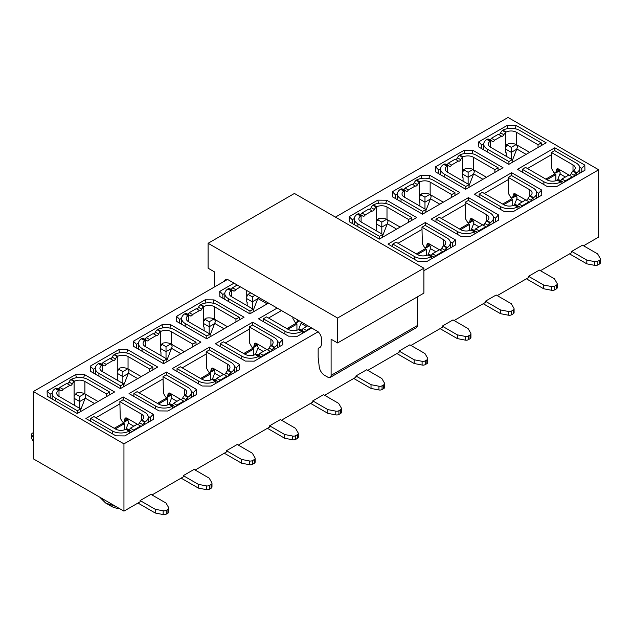 <?xml version="1.0" encoding="UTF-8"?>
<svg xmlns="http://www.w3.org/2000/svg" width="632" height="632" viewBox="0 0 632 632"><rect width="100%" height="100%" fill="white"/><g stroke="black" fill="none" stroke-linecap="round" stroke-linejoin="round"><path stroke-width="0.95" d="M224.478 281.177A6.107 3.523 60 0 1 225.553 279.739A6.107 3.523 60 0 1 227.544 279.581A6.107 3.523 60 0 1 228.602 280.039L317.082 331.121A6.107 3.523 60 0 1 318.141 331.887A6.107 3.523 60 0 1 321.396 338.594L321.396 344.021A7.631 4.408 60 0 1 319.816 347.513A7.631 4.408 60 0 1 319.294 347.742L319.113 347.798A7.631 4.408 -120 0 0 319.089 347.813A7.631 4.408 -120 0 0 318.157 348.722L318.157 357.412L319.239 366.852A7.663 4.424 -120 0 0 324.603 375.329L327.866 377.217A4.574 2.647 -120 0 0 330.157 377.446A4.574 2.647 -120 0 0 331.105 375.353L331.105 339.218L337.575 342.955L337.575 318.038L208.11 243.288L208.11 268.205L214.58 271.942L214.58 286.896M417.42 296.858L417.42 325.52A4.574 2.647 60 0 1 416.472 327.613L330.157 377.446M208.11 243.288L294.425 193.455L423.89 268.205L423.89 293.122L337.575 342.955M423.89 268.205L337.575 318.038M335.418 217.124L508.049 117.457L598.686 169.787L423.89 270.701M464.109 150.305L473.005 150.392L503.009 167.717L465.673 189.268L435.669 171.944L435.519 166.809L464.109 150.305L464.876 153.489M513.208 211.657L504.312 211.578L474.308 194.253L511.636 172.702L541.64 190.019L541.79 195.154L513.208 211.657M377.794 200.139L386.689 200.226L416.693 217.55L379.358 239.101L349.354 221.777L349.204 216.642L377.794 200.139L378.56 203.322M426.892 261.49L417.997 261.411L387.993 244.086L425.32 222.535L455.324 239.852L455.474 244.995L426.892 261.49M470.05 236.573L461.155 236.494L431.15 219.17L468.478 197.619L498.482 214.935L498.632 220.07L470.05 236.573M420.952 175.222L429.847 175.309L459.851 192.634L422.516 214.185L392.512 196.86L392.361 191.725L420.952 175.222L421.718 178.406M556.365 186.74L547.47 186.661L517.466 169.337L554.793 147.785L584.798 165.102L584.948 170.237L556.365 186.74M507.267 125.389L516.162 125.476L546.167 142.8L508.831 164.352L478.827 147.027L478.677 141.892L507.267 125.389L508.033 128.573M318.157 331.745L123.951 443.869L33.314 391.548L227.528 279.423M311.687 328.008L297.419 336.248L288.524 336.161L258.52 318.836L277.156 308.076M268.529 303.091L249.885 313.851L219.881 296.527L219.731 291.392L233.998 283.16M205.163 299.805L214.058 299.892L244.063 317.217L206.727 338.768L176.723 321.443L176.573 316.308L205.163 299.805L205.929 302.989M254.262 361.164L245.366 361.077L215.362 343.753L252.689 322.202L282.694 339.526L282.844 344.661L254.262 361.164M118.848 349.638L127.743 349.725L157.747 367.05L120.412 388.601L90.408 371.276L90.258 366.141L118.848 349.638L119.614 352.822M167.946 410.998L159.051 410.911L129.047 393.586L166.374 372.035L196.378 389.359L196.528 394.494L167.946 410.998M124.788 435.914L115.893 435.827L85.889 418.502L123.216 396.951L153.22 414.276L153.371 419.411L124.788 435.914M75.69 374.555L84.585 374.642L114.59 391.966L77.254 413.518L47.25 396.193L47.1 391.058L75.69 374.555L76.456 377.738M211.104 386.081L202.208 385.994L172.204 368.669L209.532 347.118L239.536 364.443L239.686 369.578L211.104 386.081M162.005 324.722L170.901 324.808L200.905 342.133L163.57 363.684L133.565 346.36L133.415 341.225L162.005 324.722L162.772 327.905M583.573 245.785L598.686 237.063L598.686 169.787M123.951 443.869L123.951 511.146L33.314 458.824L33.314 391.548M472.009 153.671L473.005 150.392M498.688 170.206L498.127 169.882M435.519 166.809L438.592 169.897L438.703 173.697M440.607 168.728L438.592 169.897M479.135 196.449L478.622 196.742M508.049 179.749L484.317 193.455M511.636 175.593L511.636 172.702M541.64 190.019L538.606 193.258L536.576 192.081M538.717 196.931L538.606 193.258L538.606 196.994M385.694 203.504L386.689 200.226M412.372 220.039L411.811 219.715M349.204 216.642L352.277 219.731L352.387 223.53M354.291 218.569L352.277 219.731M392.82 246.282L392.306 246.575M421.734 229.59L398.002 243.288M425.32 225.427L425.32 222.535M455.324 239.852L452.299 243.091L450.261 241.914M452.401 246.764L452.299 243.091L452.299 246.828M435.977 221.366L435.464 221.658M464.891 204.665L441.16 218.372M468.478 200.51L468.478 197.619M498.482 214.935L495.456 218.174L493.418 216.997M495.559 221.848L495.456 218.174L495.456 221.911M428.852 178.587L429.847 175.309M455.53 195.122L454.969 194.798M392.361 191.725L395.435 194.814L395.545 198.614M397.449 193.653L395.435 194.814M522.293 171.533L521.779 171.825M551.207 154.832L527.475 168.539M554.793 150.677L554.793 147.785M584.798 165.102L581.764 168.341L579.734 167.164M581.875 172.015L581.764 168.341L581.764 172.078M515.167 128.754L516.162 125.476M541.845 145.289L541.284 144.965M478.677 141.892L481.75 144.981L481.861 148.781M483.764 143.812L481.75 144.981M263.347 321.032L262.833 321.325M281.477 310.565L268.529 318.038M219.731 291.392L222.804 294.48L222.914 298.28M224.818 293.319L222.804 294.48M213.063 303.17L214.058 299.892M239.741 319.705L239.18 319.381M176.573 316.308L179.646 319.397L179.757 323.197M181.661 318.236L179.646 319.397M220.189 345.949L219.675 346.241M249.103 329.256L225.371 342.955M252.689 325.093L252.689 322.202M282.694 339.526L279.668 342.757L277.63 341.58M279.771 346.431L279.668 342.757L279.668 346.494M126.748 353.004L127.743 349.725M153.426 369.538L152.865 369.214M90.258 366.141L93.331 369.23L93.441 373.03M95.345 368.069L93.331 369.23M133.873 395.782L133.36 396.074M162.787 379.089L139.056 392.788M166.374 374.926L166.374 372.035M196.378 389.359L193.353 392.591L191.314 391.413M193.455 396.264L193.353 392.591L193.353 396.327M90.716 420.699L90.202 420.991M119.63 404.006L95.898 417.705M123.216 399.843L123.216 396.951M153.22 414.276L150.195 417.507L148.157 416.33M150.298 421.181L150.195 417.507L150.195 421.244M83.59 377.92L84.585 374.642M110.268 394.455L109.707 394.131M47.1 391.058L50.173 394.147L50.284 397.947M52.187 392.986L50.173 394.147M177.031 370.865L176.518 371.158M205.945 354.173L182.214 367.871M209.532 350.01L209.532 347.118M239.536 364.443L236.51 367.674L234.472 366.497M236.613 371.347L236.51 367.674L236.51 371.411M169.905 328.087L170.901 324.808M196.584 344.622L196.023 344.298M133.415 341.225L136.488 344.314L136.599 348.113M138.503 343.152L136.488 344.314M246.733 296.637L249.3 293.272M251.046 293.003A7.631 4.408 0 0 0 249.34 293.256M292.908 317.169L292.908 318.504L295.065 322.241M295.286 322.367L296.811 322.518L297.443 319.784M476.552 155.33A12.213 7.055 -0 0 0 459.788 155.053L459.282 155.385A3.966 2.291 120 0 0 457.465 157.795A1.983 1.145 -60 0 1 456.304 159.169A1.983 1.145 -60 0 1 455.443 159.327M444.178 164.107L447.417 165.971A3.966 2.291 -60 0 1 448.902 166.011L445.663 164.146A3.966 2.291 120 0 0 444.178 164.107L443.696 164.352A12.213 7.055 0 0 0 440.591 169.036A12.213 7.055 0 0 0 444.17 174.029L465.76 186.48L465.76 189.221M448.262 163.19L451.501 165.063L458.437 161.057L455.198 159.185L448.262 163.19A1.983 1.145 -60 0 1 447.156 164.454A1.983 1.145 -60 0 1 446.532 164.644M502.653 204.049L511.636 198.859L512.718 199.483L512.718 205.629M511.636 198.021L511.636 198.859M517.466 206.941L517.979 206.711A3.966 2.291 -60 0 1 519.465 206.751A3.966 2.291 -60 0 1 519.796 207.027A1.983 1.145 120 0 0 519.962 207.162A1.983 1.145 120 0 0 520.958 207.059A1.983 1.145 120 0 0 522.064 205.803L529 201.798A1.983 1.145 120 0 0 529.11 201.877A1.983 1.145 120 0 0 530.106 201.782A1.983 1.145 120 0 0 531.259 200.407A3.966 2.291 -60 0 1 533.084 197.99L533.566 197.65A12.213 7.055 -0 0 0 536.671 192.958A12.213 7.055 -0 0 0 533.092 187.973L511.501 175.514L508.27 177.387L529.845 189.845A7.631 4.408 180 0 1 532.081 192.981A7.631 4.408 180 0 1 530.319 195.778L529.845 196.125A3.966 2.291 120 0 0 528.028 198.535A1.983 1.145 -60 0 1 526.006 200.067M517.979 208.908L517.979 206.711L514.74 204.847L514.227 205.068A7.631 4.408 180 0 1 503.949 204.792L482.374 192.333L479.135 194.206L500.718 206.664A12.213 7.055 0 0 0 517.474 206.948L514.243 205.084M372.967 205.218L376.206 207.091L376.719 206.767A7.631 4.408 180 0 1 386.997 207.035L408.572 219.494L411.811 217.629L390.228 205.171A12.213 7.055 -0 0 0 373.473 204.887L372.967 205.218A3.966 2.291 120 0 0 371.15 207.628A1.983 1.145 -60 0 1 369.989 209.002A1.983 1.145 -60 0 1 369.127 209.16M357.862 213.94L361.101 215.804A3.966 2.291 -60 0 1 362.586 215.844L359.347 213.979A3.966 2.291 120 0 0 357.862 213.94L357.38 214.185M361.946 213.023L365.185 214.896L372.122 210.891L368.883 209.018L361.946 213.023A1.983 1.145 -60 0 1 360.84 214.288A1.983 1.145 -60 0 1 360.216 214.477M360.603 216.041L357.372 214.177A12.213 7.055 0 0 0 354.276 218.87A12.213 7.055 0 0 0 357.854 223.862L379.445 236.313L379.445 239.054M416.338 253.882L425.32 248.692L426.403 249.316L426.403 255.462M425.32 247.855L425.32 248.692M431.664 258.741L431.664 256.545L428.425 254.68L427.911 254.901A7.631 4.408 180 0 1 417.634 254.625L396.059 242.167L392.82 244.039L414.402 256.497A12.213 7.055 0 0 0 431.158 256.782L431.664 256.545A3.966 2.291 -60 0 1 433.149 256.584A3.966 2.291 -60 0 1 433.481 256.861A1.983 1.145 120 0 0 433.647 256.995A1.983 1.145 120 0 0 434.642 256.892A1.983 1.145 120 0 0 435.748 255.636L442.684 251.631A1.983 1.145 120 0 0 442.795 251.71A1.983 1.145 120 0 0 443.79 251.615A1.983 1.145 120 0 0 444.944 250.24A3.966 2.291 -60 0 1 446.769 247.823L447.251 247.483A12.213 7.055 -0 0 0 450.355 242.791A12.213 7.055 -0 0 0 446.777 237.806L425.186 225.347L421.955 227.22L443.53 239.678A7.631 4.408 180 0 1 445.765 242.814A7.631 4.408 180 0 1 444.004 245.611L443.53 245.959A3.966 2.291 120 0 0 441.713 248.368A1.983 1.145 -60 0 1 439.69 249.901M459.496 228.966L468.478 223.775L469.56 224.4L469.56 230.546M468.478 222.938L468.478 223.775M474.822 233.824L474.822 231.628L471.583 229.764L471.069 229.985A7.631 4.408 180 0 1 460.791 229.708L439.216 217.25L435.977 219.122L457.56 231.581A12.213 7.055 0 0 0 474.316 231.865L474.822 231.628A3.966 2.291 -60 0 1 476.307 231.668A3.966 2.291 -60 0 1 476.639 231.944A1.983 1.145 120 0 0 476.804 232.078A1.983 1.145 120 0 0 477.8 231.976A1.983 1.145 120 0 0 478.906 230.72L485.842 226.714A1.983 1.145 120 0 0 485.953 226.793A1.983 1.145 120 0 0 486.948 226.698A1.983 1.145 120 0 0 488.102 225.324A3.966 2.291 -60 0 1 489.926 222.906L490.408 222.567M487.185 220.702L490.416 222.567A12.213 7.055 -0 0 0 493.513 217.874A12.213 7.055 -0 0 0 489.934 212.889L468.344 200.431L465.113 202.303L486.687 214.762A7.631 4.408 180 0 1 488.923 217.898A7.631 4.408 180 0 1 487.161 220.694L486.687 221.042A3.966 2.291 120 0 0 484.87 223.452A1.983 1.145 -60 0 1 482.848 224.984M416.125 180.302L419.364 182.174L419.877 181.85A7.631 4.408 180 0 1 430.155 182.119L451.73 194.577L454.969 192.713L433.386 180.254A12.213 7.055 -0 0 0 416.63 179.97L416.125 180.302A3.966 2.291 120 0 0 414.308 182.711A1.983 1.145 -60 0 1 413.146 184.086A1.983 1.145 -60 0 1 412.285 184.244M401.02 189.023L404.259 190.888A3.966 2.291 -60 0 1 405.744 190.927L402.505 189.063A3.966 2.291 120 0 0 401.02 189.023L400.538 189.268M405.104 188.107L408.343 189.979L415.279 185.974L412.04 184.102L405.104 188.107A1.983 1.145 -60 0 1 403.998 189.371A1.983 1.145 -60 0 1 403.374 189.56M401.02 201.774L401.02 198.938L422.603 211.396L425.834 209.532L404.259 197.065A7.631 4.408 180 0 1 402.023 193.937A7.631 4.408 180 0 1 403.785 191.141L400.53 189.26A12.213 7.055 0 0 0 397.433 193.953A12.213 7.055 0 0 0 401.012 198.946M545.811 179.133L554.793 173.942L554.793 173.105M554.793 173.942L555.876 174.566L555.876 180.713M560.631 182.032L557.4 180.167A7.631 4.408 180 0 1 547.107 179.875L525.532 167.417L522.293 169.289L543.876 181.747A12.213 7.055 0 0 0 560.631 182.032L561.137 181.795A3.966 2.291 -60 0 1 562.622 181.834A3.966 2.291 -60 0 1 562.954 182.111A1.983 1.145 120 0 0 563.12 182.245A1.983 1.145 120 0 0 564.115 182.142A1.983 1.145 120 0 0 565.221 180.886L572.158 176.881A1.983 1.145 120 0 0 572.268 176.96A1.983 1.145 120 0 0 573.264 176.865A1.983 1.145 120 0 0 574.417 175.491A3.966 2.291 -60 0 1 576.242 173.073L576.724 172.734A12.213 7.055 -0 0 0 579.828 168.041A12.213 7.055 -0 0 0 576.25 163.056M502.946 130.137L506.177 132.001A7.631 4.408 180 0 1 516.47 132.285L538.045 144.744L541.284 142.871L519.702 130.413A12.213 7.055 -0 0 0 502.946 130.137L502.44 130.469A3.966 2.291 120 0 0 500.623 132.878A1.983 1.145 -60 0 1 499.462 134.253A1.983 1.145 -60 0 1 498.601 134.411M487.335 139.19L490.574 141.055A3.966 2.291 -60 0 1 492.059 141.094L488.82 139.23A3.966 2.291 120 0 0 487.335 139.19L486.853 139.435A12.213 7.055 0 0 0 483.749 144.12A12.213 7.055 0 0 0 487.327 149.113M491.419 138.274L494.659 140.146L501.595 136.141L498.356 134.268L491.419 138.274A1.983 1.145 -60 0 1 490.313 139.538A1.983 1.145 -60 0 1 489.689 139.727M301.677 331.524L302.191 331.294A3.966 2.291 -60 0 1 303.676 331.334A3.966 2.291 -60 0 1 304.008 331.61A1.983 1.145 120 0 0 304.174 331.745A1.983 1.145 120 0 0 305.169 331.642A1.983 1.145 120 0 0 306.275 330.386L311.039 327.637M303.676 331.334L300.437 329.47A3.966 2.291 120 0 0 298.952 329.43L298.438 329.651A7.631 4.408 180 0 1 288.16 329.375L266.586 316.916L263.347 318.789L284.929 331.247A12.213 7.055 0 0 0 301.685 331.531L298.454 329.667M286.873 328.632L295.847 323.442L296.929 324.066L296.929 330.212M295.847 322.604L295.847 323.442M228.389 288.69L231.628 290.562A3.966 2.291 -60 0 1 233.113 290.602L229.874 288.729A3.966 2.291 120 0 0 228.389 288.69L227.907 288.935A12.213 7.055 0 0 0 224.802 293.619A12.213 7.055 0 0 0 228.381 298.612L249.972 311.062L249.972 313.804M237.237 285.024L232.473 287.773A1.983 1.145 -60 0 1 231.367 289.037A1.983 1.145 -60 0 1 230.743 289.227M200.336 304.885L203.575 306.757L204.089 306.433A7.631 4.408 180 0 1 214.367 306.702L235.941 319.16L239.18 317.296L217.598 304.837A12.213 7.055 -0 0 0 200.842 304.553L200.336 304.885A3.966 2.291 120 0 0 198.519 307.294A1.983 1.145 -60 0 1 197.358 308.669A1.983 1.145 -60 0 1 196.497 308.827M185.231 313.606L188.47 315.479A3.966 2.291 -60 0 1 189.956 315.518L186.716 313.646A3.966 2.291 120 0 0 185.231 313.606L184.749 313.851M189.316 312.69L192.555 314.562L199.491 310.557L196.252 308.685L189.316 312.69A1.983 1.145 -60 0 1 188.21 313.954A1.983 1.145 -60 0 1 187.585 314.144M185.231 326.357L185.231 323.521L206.814 335.979L210.045 334.115L188.47 321.656A7.631 4.408 180 0 1 186.235 318.52A7.631 4.408 180 0 1 187.996 315.724L184.742 313.843A12.213 7.055 0 0 0 181.645 318.536A12.213 7.055 0 0 0 185.223 323.529M243.715 353.549L252.689 348.366L253.772 348.983L253.772 355.129M252.689 347.521L252.689 348.366M259.033 358.407L259.033 356.211L255.794 354.347L255.281 354.568A7.631 4.408 180 0 1 245.003 354.291L223.428 341.833L220.189 343.705L241.772 356.164A12.213 7.055 0 0 0 258.528 356.448L259.033 356.211A3.966 2.291 -60 0 1 260.518 356.25A3.966 2.291 -60 0 1 260.85 356.527A1.983 1.145 120 0 0 261.016 356.661A1.983 1.145 120 0 0 262.011 356.559A1.983 1.145 120 0 0 263.117 355.303L270.054 351.297A1.983 1.145 120 0 0 270.164 351.376A1.983 1.145 120 0 0 271.16 351.281A1.983 1.145 120 0 0 272.321 349.907A3.966 2.291 -60 0 1 274.138 347.497L274.62 347.15M271.397 345.285L274.628 347.15A12.213 7.055 -0 0 0 277.725 342.457A12.213 7.055 -0 0 0 274.146 337.472L252.555 325.014L249.324 326.886L270.899 339.345A7.631 4.408 180 0 1 273.135 342.481A7.631 4.408 180 0 1 271.373 345.277L270.899 345.625A3.966 2.291 120 0 0 269.082 348.035A1.983 1.145 -60 0 1 267.06 349.567M114.534 354.386L114.021 354.718A3.966 2.291 120 0 0 112.204 357.127A1.983 1.145 -60 0 1 111.042 358.502A1.983 1.145 -60 0 1 110.181 358.66M114.021 354.718L117.26 356.59L117.773 356.266A7.631 4.408 180 0 1 128.051 356.535L149.626 368.993L152.865 367.129L131.282 354.671A12.213 7.055 -0 0 0 114.526 354.386L117.757 356.25M98.916 363.44L102.155 365.312A3.966 2.291 -60 0 1 103.64 365.351L100.401 363.479A3.966 2.291 120 0 0 98.916 363.44L98.434 363.684A12.213 7.055 0 0 0 95.329 368.369A12.213 7.055 0 0 0 98.908 373.362L120.499 385.812L120.499 388.554M103 362.523L106.239 364.395L113.175 360.39L109.936 358.518L103 362.523A1.983 1.145 -60 0 1 101.894 363.787A1.983 1.145 -60 0 1 101.27 363.977M157.4 403.382L166.374 398.2L167.456 398.816L167.456 404.962M166.374 397.354L166.374 398.2M172.204 406.273L172.718 406.044A3.966 2.291 -60 0 1 174.203 406.084A3.966 2.291 -60 0 1 174.535 406.36A1.983 1.145 120 0 0 174.701 406.494A1.983 1.145 120 0 0 175.696 406.392A1.983 1.145 120 0 0 176.802 405.136L183.738 401.13A1.983 1.145 120 0 0 183.849 401.209A1.983 1.145 120 0 0 184.844 401.115A1.983 1.145 120 0 0 186.006 399.74A3.966 2.291 -60 0 1 187.823 397.331L188.304 396.983A12.213 7.055 -0 0 0 191.409 392.29A12.213 7.055 -0 0 0 187.83 387.305L166.24 374.847L163.009 376.719L184.584 389.178A7.631 4.408 180 0 1 186.819 392.314A7.631 4.408 180 0 1 185.058 395.111L184.584 395.458A3.966 2.291 120 0 0 182.767 397.868A1.983 1.145 -60 0 1 180.744 399.4M155.448 406.005A12.213 7.055 0 0 0 172.212 406.281L168.981 404.417A7.631 4.408 180 0 1 158.687 404.125L137.112 391.666L133.873 393.538L155.456 405.997L155.456 408.833M114.242 428.298L123.216 423.116L124.299 423.732L124.299 429.878M123.216 422.271L123.216 423.116M129.054 431.198L125.823 429.333A7.631 4.408 180 0 1 115.53 429.041L93.955 416.583L90.716 418.455L112.299 430.913A12.213 7.055 0 0 0 129.054 431.198L129.56 430.961A3.966 2.291 -60 0 1 131.045 431A3.966 2.291 -60 0 1 131.377 431.277A1.983 1.145 120 0 0 131.543 431.411A1.983 1.145 120 0 0 132.538 431.308A1.983 1.145 120 0 0 133.644 430.052L140.581 426.047A1.983 1.145 120 0 0 140.691 426.126A1.983 1.145 120 0 0 141.686 426.031A1.983 1.145 120 0 0 142.848 424.657A3.966 2.291 -60 0 1 144.665 422.247L145.147 421.899A12.213 7.055 -0 0 0 148.251 417.207A12.213 7.055 -0 0 0 144.673 412.222M71.369 379.303L74.6 381.167A7.631 4.408 180 0 1 84.893 381.452L106.468 393.91L109.707 392.045L88.124 379.587A12.213 7.055 -0 0 0 71.369 379.303L70.863 379.635A3.966 2.291 120 0 0 69.046 382.044A1.983 1.145 -60 0 1 67.885 383.419A1.983 1.145 -60 0 1 67.024 383.577M55.758 388.356L58.997 390.228A3.966 2.291 -60 0 1 60.482 390.268L57.243 388.396A3.966 2.291 120 0 0 55.758 388.356L55.276 388.601A12.213 7.055 0 0 0 52.172 393.286A12.213 7.055 0 0 0 55.75 398.279M59.843 387.44L63.081 389.312L70.018 385.307L66.779 383.434L59.843 387.44A1.983 1.145 -60 0 1 58.736 388.704A1.983 1.145 -60 0 1 58.112 388.893M200.557 378.465L209.532 373.283L210.614 373.899L210.614 380.045M209.532 372.438L209.532 373.283M215.875 383.324L215.875 381.128L212.636 379.263L212.123 379.484A7.631 4.408 180 0 1 201.845 379.208L180.27 366.75L177.031 368.622L198.614 381.08A12.213 7.055 0 0 0 215.37 381.365L215.875 381.128A3.966 2.291 -60 0 1 217.361 381.167A3.966 2.291 -60 0 1 217.692 381.444A1.983 1.145 120 0 0 217.858 381.578A1.983 1.145 120 0 0 218.854 381.475A1.983 1.145 120 0 0 219.96 380.219L226.896 376.214A1.983 1.145 120 0 0 227.007 376.293A1.983 1.145 120 0 0 228.002 376.198A1.983 1.145 120 0 0 229.163 374.823A3.966 2.291 -60 0 1 230.98 372.414L231.462 372.066A12.213 7.055 -0 0 0 234.567 367.374A12.213 7.055 -0 0 0 230.988 362.389L209.397 349.93L206.166 351.803L227.741 364.261A7.631 4.408 180 0 1 229.977 367.397A7.631 4.408 180 0 1 228.215 370.194L227.741 370.542A3.966 2.291 120 0 0 225.924 372.951A1.983 1.145 -60 0 1 223.902 374.484M157.178 329.801L160.417 331.674L160.931 331.35A7.631 4.408 180 0 1 171.209 331.618L192.784 344.077L196.023 342.212L174.44 329.754A12.213 7.055 -0 0 0 157.684 329.47L157.178 329.801A3.966 2.291 120 0 0 155.361 332.211A1.983 1.145 -60 0 1 154.2 333.585A1.983 1.145 -60 0 1 153.339 333.743M142.074 338.523L145.313 340.395A3.966 2.291 -60 0 1 146.798 340.435L143.559 338.562A3.966 2.291 120 0 0 142.074 338.523L141.592 338.768M146.158 337.607L149.397 339.479L156.333 335.474L153.094 333.601L146.158 337.607A1.983 1.145 -60 0 1 145.052 338.87A1.983 1.145 -60 0 1 144.428 339.06M144.815 340.624L141.584 338.76A12.213 7.055 0 0 0 138.487 343.453A12.213 7.055 0 0 0 142.066 348.445L163.656 360.896L163.656 363.637M247.27 305.77L247.033 302.191M246.733 290.507L246.733 301.369A1.983 1.145 120 0 0 247.144 302.27A1.983 1.145 120 0 0 247.27 302.333M233.113 290.602A3.966 2.291 -60 0 1 233.445 290.87A1.983 1.145 120 0 0 233.611 291.004A1.983 1.145 120 0 0 235.712 289.646L240.476 286.896M267.178 303.866L257.848 298.478L253.203 310.438M258.283 297.174A7.631 4.408 -60 0 1 257.848 298.478M301.409 322.075L301.322 322.494M301.306 322.533A7.631 4.408 -60 0 1 301.006 323.394L306.449 326.547M307.8 325.764L303.036 328.514A1.983 1.145 -60 0 1 301.306 329.967M137.507 503.317L127.909 508.863M99.738 497.163L105.623 503.033L115.798 506.437M119.59 508.634A15.255 8.809 180 0 1 110.987 506.121A15.255 8.809 180 0 1 110.845 506.034M463.533 169.621L468.13 172.275L472.973 169.479M473.542 174.14L468.13 177.26L468.13 184.11M468.13 172.275L468.13 177.26L462.521 174.021M459.788 155.053L463.019 156.918A7.631 4.408 180 0 1 473.313 157.202L494.888 169.66L498.127 167.796L476.544 155.338M459.282 155.385L462.521 157.257L463.035 156.934M498.127 170.529L498.127 167.796M473.313 157.202L473.313 169.66A7.631 4.408 0 0 0 465.128 168.673M448.902 166.011A3.966 2.291 -60 0 1 449.233 166.287A1.983 1.145 120 0 0 449.399 166.421A1.983 1.145 120 0 0 451.501 165.063M443.688 164.344L446.919 166.208M465.76 186.48L468.991 184.607L447.417 172.149A7.631 4.408 180 0 1 445.181 169.02A7.631 4.408 180 0 1 446.942 166.224L447.417 165.971L447.417 172.149M462.521 172.054L465.081 168.689M458.437 161.057A1.983 1.145 120 0 0 458.548 161.136A1.983 1.145 120 0 0 460.696 159.667A3.966 2.291 -60 0 1 462.521 157.257L462.521 176.778A1.983 1.145 120 0 0 462.932 177.687A1.983 1.145 120 0 0 463.058 177.75L462.814 177.608M463.058 181.186L463.058 177.75M503.736 204.665L512.718 199.483M479.135 197.042L479.135 194.206M533.084 200.186L533.084 197.99L529.845 196.125L529.845 189.845M529 201.798L525.761 199.925L518.825 203.931A1.983 1.145 -60 0 1 517.095 205.384M516.455 194.917L515.838 196.062L512.599 197.935L513.231 195.201A3.049 1.762 60 0 1 513.863 193.803A3.049 1.762 60 0 1 515.388 193.953L513.231 195.201M533.574 197.65L530.343 195.786M522.064 205.803L518.825 203.931M519.465 206.751L516.226 204.887A3.966 2.291 120 0 0 514.74 204.847M377.217 219.454L381.815 222.108L386.658 219.312M387.226 223.973L381.815 227.093L381.815 233.943M381.815 222.108L381.815 227.093L376.206 223.854M373.473 204.887L376.704 206.751M411.811 220.37L411.811 217.629M386.997 207.035L386.997 219.494A7.631 4.408 0 0 0 378.813 218.506M362.586 215.844A3.966 2.291 -60 0 1 362.918 216.12A1.983 1.145 120 0 0 363.084 216.255A1.983 1.145 120 0 0 365.185 214.896M379.445 236.313L382.676 234.448L361.101 221.99A7.631 4.408 180 0 1 358.865 218.854A7.631 4.408 180 0 1 360.627 216.057L361.101 215.804L361.101 221.99M376.206 221.887L378.766 218.522M372.122 210.891A1.983 1.145 120 0 0 372.232 210.97A1.983 1.145 120 0 0 374.389 209.5A3.966 2.291 -60 0 1 376.206 207.091L376.206 226.612A1.983 1.145 120 0 0 376.617 227.52A1.983 1.145 120 0 0 376.743 227.583L376.498 227.441M376.743 231.02L376.743 227.583M417.42 254.506L426.403 249.316M431.158 256.782L427.927 254.917M392.82 246.875L392.82 244.039M446.769 250.019L446.769 247.823L443.53 245.959L443.53 239.678M442.684 251.631L439.445 249.758L432.509 253.764A1.983 1.145 -60 0 1 430.779 255.217M430.139 244.75L429.523 245.895L426.284 247.768L426.916 245.034A3.049 1.762 60 0 1 427.548 243.636A3.049 1.762 60 0 1 429.073 243.786L426.916 245.034M447.259 247.483L444.027 245.619M435.748 255.636L432.509 253.764M433.149 256.584L429.91 254.72A3.966 2.291 120 0 0 428.425 254.68M460.578 229.59L469.56 224.4M474.316 231.865L471.085 230.001M435.977 221.958L435.977 219.122M489.926 225.103L489.926 222.906L486.687 221.042L486.687 214.762M485.842 226.714L482.603 224.842L475.667 228.847A1.983 1.145 -60 0 1 473.937 230.301M473.297 219.833L472.681 220.979L469.442 222.851L470.074 220.118A3.049 1.762 60 0 1 470.706 218.719A3.049 1.762 60 0 1 472.23 218.87L470.074 220.118M478.906 230.72L475.667 228.847M476.307 231.668L473.068 229.803A3.966 2.291 120 0 0 471.583 229.764M420.375 194.538L424.973 197.192L429.815 194.395M430.384 199.056L424.973 202.177L424.973 209.026M424.973 197.192L424.973 202.177L419.364 198.938M416.63 179.97L419.861 181.834M454.969 195.446L454.969 192.713M430.155 182.119L430.155 194.577A7.631 4.408 0 0 0 421.971 193.59M405.744 190.927A3.966 2.291 -60 0 1 406.076 191.204A1.983 1.145 120 0 0 406.242 191.338A1.983 1.145 120 0 0 408.343 189.979M422.603 211.396L422.603 214.137M403.785 191.141L404.259 190.888L404.259 197.065M419.364 196.971L421.923 193.605M415.279 185.974A1.983 1.145 120 0 0 415.39 186.053A1.983 1.145 120 0 0 417.539 184.584A3.966 2.291 -60 0 1 419.364 182.174L419.364 201.695A1.983 1.145 120 0 0 419.774 202.603A1.983 1.145 120 0 0 419.901 202.667L419.656 202.524M419.901 206.103L419.901 202.667M546.893 179.749L555.876 174.566M561.137 183.991L561.137 181.795L557.898 179.93L557.385 180.152M522.293 172.125L522.293 169.289M576.242 175.269L576.242 173.073L573.003 171.209A3.966 2.291 120 0 0 571.186 173.618A1.983 1.145 -60 0 1 569.163 175.151M572.158 176.881L568.918 175.009L561.982 179.014A1.983 1.145 -60 0 1 560.252 180.468M559.612 170L558.996 171.146L555.757 173.018L556.389 170.285A3.049 1.762 60 0 1 557.021 168.886A3.049 1.762 60 0 1 558.546 169.036L556.389 170.285M576.242 163.056L554.659 150.598L551.428 152.47L573.003 164.928A7.631 4.408 180 0 1 575.239 168.065A7.631 4.408 180 0 1 573.477 170.861L573.003 171.209L573.003 164.928M576.732 172.734L573.501 170.869M565.221 180.886L561.982 179.014M562.622 181.834L559.383 179.97A3.966 2.291 120 0 0 557.898 179.93M506.69 144.704L511.288 147.359L516.131 144.562M516.699 149.223L511.288 152.344L511.288 159.193M511.288 147.359L511.288 152.344L505.679 149.105M502.44 130.469L505.679 132.341L506.192 132.017M541.284 145.613L541.284 142.871M516.47 132.285L516.47 144.744A7.631 4.408 0 0 0 508.286 143.756M492.059 141.094A3.966 2.291 -60 0 1 492.391 141.37A1.983 1.145 120 0 0 492.557 141.505A1.983 1.145 120 0 0 494.659 140.146M487.335 151.941L487.335 149.105L508.918 161.563L508.918 164.304M486.845 139.427L490.077 141.292M508.918 161.563L512.149 159.691L490.574 147.232A7.631 4.408 180 0 1 488.339 144.104A7.631 4.408 180 0 1 490.1 141.307L490.574 141.055L490.574 147.232M505.679 147.138L508.239 143.772M501.595 136.141A1.983 1.145 120 0 0 501.705 136.22A1.983 1.145 120 0 0 503.854 134.75A3.966 2.291 -60 0 1 505.679 132.341L505.679 151.862A1.983 1.145 120 0 0 506.09 152.77A1.983 1.145 120 0 0 506.216 152.833L505.971 152.691M506.216 156.27L506.216 152.833M302.191 333.491L302.191 331.294L298.952 329.43M263.347 321.625L263.347 318.789M306.275 330.386L303.036 328.514M287.947 329.256L296.929 324.066M232.473 287.773L235.712 289.646M227.899 288.927L231.13 290.791M249.972 311.062L253.203 309.198L231.628 296.74A7.631 4.408 180 0 1 229.392 293.603A7.631 4.408 180 0 1 231.154 290.807L231.628 290.562L231.628 296.74M247.744 294.204L252.342 296.858L255.044 295.302M252.342 296.858L252.342 308.7M257.753 298.723L252.342 301.843L246.733 298.604M204.586 319.12L209.184 321.775L214.027 318.978M214.596 323.639L209.184 326.76L209.184 333.617M209.184 321.775L209.184 326.76L203.575 323.521M200.842 304.553L204.073 306.417M239.18 320.037L239.18 317.296M214.367 306.702L214.367 319.16A7.631 4.408 0 0 0 206.182 318.173M189.956 315.518A3.966 2.291 -60 0 1 190.287 315.787A1.983 1.145 120 0 0 190.453 315.921A1.983 1.145 120 0 0 192.555 314.562M206.814 335.979L206.814 338.72M187.996 315.724L188.47 315.479L188.47 321.656M203.575 321.554L206.143 318.188M199.491 310.557A1.983 1.145 120 0 0 199.601 310.636A1.983 1.145 120 0 0 201.758 309.167A3.966 2.291 -60 0 1 203.575 306.757L203.575 326.286A1.983 1.145 120 0 0 203.986 327.194A1.983 1.145 120 0 0 204.112 327.25L203.875 327.107M204.112 330.686L204.112 327.25M244.789 354.173L253.772 348.983M258.528 356.448L255.296 354.584M220.189 346.541L220.189 343.705M274.138 349.686L274.138 347.497L270.899 345.625L270.899 339.345M270.054 351.297L266.815 349.425L259.878 353.43A1.983 1.145 -60 0 1 258.148 354.884M257.508 344.416L256.892 345.562L253.653 347.434L254.285 344.701A3.049 1.762 60 0 1 254.917 343.302A3.049 1.762 60 0 1 256.442 343.453L254.285 344.701M263.117 355.303L259.878 353.43M260.518 356.25L257.279 354.386A3.966 2.291 120 0 0 255.794 354.347M118.271 368.954L122.869 371.608L127.719 368.812M128.28 373.473L122.869 376.593L122.869 383.45M122.869 371.608L122.869 376.593L117.26 373.354M152.865 369.87L152.865 367.129M128.051 356.535L128.051 368.993A7.631 4.408 0 0 0 119.867 368.006M103.64 365.351A3.966 2.291 -60 0 1 103.972 365.62A1.983 1.145 120 0 0 104.138 365.754A1.983 1.145 120 0 0 106.239 364.395M98.426 363.677L101.657 365.541M120.499 385.812L123.73 383.948L102.155 371.49A7.631 4.408 180 0 1 99.919 368.353A7.631 4.408 180 0 1 101.681 365.557L102.155 365.312L102.155 371.49M117.26 371.387L119.827 368.022M113.175 360.39A1.983 1.145 120 0 0 113.286 360.469A1.983 1.145 120 0 0 115.443 359A3.966 2.291 -60 0 1 117.26 356.59L117.26 376.119A1.983 1.145 120 0 0 117.67 377.028A1.983 1.145 120 0 0 117.797 377.083L117.56 376.941M117.797 380.519L117.797 377.083M158.474 404.006L167.456 398.816M172.718 408.24L172.718 406.044L169.479 404.18L168.965 404.401M133.873 396.375L133.873 393.538M187.823 399.519L187.823 397.331L184.584 395.458L184.584 389.178M183.738 401.13L180.499 399.258L173.563 403.263A1.983 1.145 -60 0 1 171.833 404.717M171.193 394.25L170.577 395.395L167.338 397.267L167.97 394.534A3.049 1.762 60 0 1 168.602 393.136A3.049 1.762 60 0 1 170.126 393.286L167.97 394.534M188.312 396.983L185.081 395.118M176.802 405.136L173.563 403.263M174.203 406.084L170.964 404.219A3.966 2.291 120 0 0 169.479 404.18M115.316 428.923L124.299 423.732M129.56 433.157L129.56 430.961L126.321 429.096L125.808 429.318M90.716 421.291L90.716 418.455M144.665 424.435L144.665 422.247L141.426 420.375A3.966 2.291 120 0 0 139.609 422.784A1.983 1.145 -60 0 1 137.586 424.317M140.581 426.047L137.341 424.175L130.405 428.18A1.983 1.145 -60 0 1 128.675 429.634M128.035 419.166L127.419 420.312L124.18 422.184L124.812 419.451A3.049 1.762 60 0 1 125.444 418.052A3.049 1.762 60 0 1 126.969 418.202L124.812 419.451M144.665 412.222L123.082 399.764L119.851 401.636L141.426 414.094A7.631 4.408 180 0 1 143.661 417.231A7.631 4.408 180 0 1 141.9 420.027L141.426 420.375L141.426 414.094M145.155 421.899L141.924 420.035M133.644 430.052L130.405 428.18M131.045 431L127.806 429.136A3.966 2.291 120 0 0 126.321 429.096M75.113 393.87L79.711 396.525L84.562 393.728M85.123 398.389L79.711 401.51L79.711 408.367M79.711 396.525L79.711 401.51L74.102 398.271M70.863 379.635L74.102 381.507L74.616 381.183M109.707 394.787L109.707 392.045M84.893 381.452L84.893 393.91A7.631 4.408 0 0 0 76.709 392.93M60.482 390.268A3.966 2.291 -60 0 1 60.814 390.537A1.983 1.145 120 0 0 60.98 390.671A1.983 1.145 120 0 0 63.081 389.312M55.758 401.107L55.758 398.271L77.341 410.729L77.341 413.47M55.268 388.593L58.499 390.458M77.341 410.729L80.572 408.864L58.997 396.406A7.631 4.408 180 0 1 56.761 393.27A7.631 4.408 180 0 1 58.523 390.473L58.997 390.228L58.997 396.406M74.102 396.303L76.669 392.938M70.018 385.307A1.983 1.145 120 0 0 70.136 385.386A1.983 1.145 120 0 0 72.285 383.916A3.966 2.291 -60 0 1 74.102 381.507L74.102 401.036A1.983 1.145 120 0 0 74.513 401.944A1.983 1.145 120 0 0 74.639 401.999L74.402 401.857M74.639 405.436L74.639 401.999M201.632 379.089L210.614 373.899M215.37 381.365L212.139 379.5M177.031 371.458L177.031 368.622M230.98 374.602L230.98 372.414L227.741 370.542L227.741 364.261M226.896 376.214L223.657 374.342L216.721 378.347A1.983 1.145 -60 0 1 214.991 379.8M214.351 369.333L213.735 370.478L210.495 372.351L211.127 369.617A3.049 1.762 60 0 1 211.76 368.219A3.049 1.762 60 0 1 213.284 368.369L211.127 369.617M231.47 372.066L228.239 370.202M219.96 380.219L216.721 378.347M217.361 381.167L214.122 379.303A3.966 2.291 120 0 0 212.636 379.263M161.429 344.037L166.026 346.692L170.877 343.895M171.438 348.556L166.026 351.676L166.026 358.534M166.026 346.692L166.026 351.676L160.417 348.437M157.684 329.47L160.915 331.334M196.023 344.954L196.023 342.212M171.209 331.618L171.209 344.077A7.631 4.408 0 0 0 163.024 343.089M146.798 340.435A3.966 2.291 -60 0 1 147.13 340.703A1.983 1.145 120 0 0 147.296 340.838A1.983 1.145 120 0 0 149.397 339.479M163.656 360.896L166.888 359.031L145.313 346.573A7.631 4.408 180 0 1 143.077 343.437A7.631 4.408 180 0 1 144.839 340.64L145.313 340.395L145.313 346.573M160.417 346.47L162.985 343.105M156.333 335.474A1.983 1.145 120 0 0 156.444 335.553A1.983 1.145 120 0 0 158.6 334.083A3.966 2.291 -60 0 1 160.417 331.674L160.417 351.202A1.983 1.145 120 0 0 160.828 352.111A1.983 1.145 120 0 0 160.955 352.166L160.718 352.024M160.955 355.603L160.955 352.166M301.006 323.394L298.604 329.58M494.888 169.66L494.888 172.149M473.329 169.676L474.277 171.588A7.631 4.408 -60 0 1 473.637 173.895L468.991 185.855M468.991 187.104L468.991 184.607M515.475 194.008L517.11 197.911M511.075 197.776L512.599 197.935M508.27 177.387L508.697 193.921L510.853 197.658M408.572 219.494L408.572 221.99M387.013 219.509L387.961 221.421A7.631 4.408 -60 0 1 387.321 223.728L382.676 235.689M382.676 236.937L382.676 234.448M429.16 243.841L430.795 247.744M424.759 247.61L426.284 247.768M421.955 227.22L422.381 243.755L424.538 247.491M472.317 218.925L473.953 222.827M467.917 222.693L469.442 222.851M465.113 202.303L465.539 218.838L467.696 222.575M451.73 194.577L451.73 197.073M443.316 202.177L430.155 194.577L431.119 196.505A7.631 4.408 -60 0 1 430.479 198.811L425.834 210.772M425.834 212.02L425.834 209.532M558.633 169.092L560.268 172.994M554.232 172.86L555.757 173.018M551.428 152.47L551.855 169.005L554.011 172.741M538.045 144.744L538.045 147.232M516.486 144.752L517.434 146.671A7.631 4.408 -60 0 1 516.794 148.978L512.149 160.939M512.149 162.187L512.149 159.691M414.181 363.519L414.181 359.774L422.105 361.299A3.049 1.762 -0 0 0 425.225 360.872L426.877 359.924A3.049 1.762 0 0 0 427.769 358.676L427.769 362.413A3.049 1.762 180 0 1 426.877 363.661L425.225 364.617A3.049 1.762 180 0 1 422.105 365.035L414.181 363.519L396.92 353.549M253.203 311.687L253.203 309.198M235.941 319.16L235.941 321.656M215.33 321.096A7.631 4.408 -60 0 1 214.69 323.394L210.045 335.355M227.528 326.76L214.367 319.16L215.338 321.088M210.045 336.603L210.045 334.115M256.529 343.508L258.164 347.41M252.129 347.284L253.653 347.434M249.324 326.886L249.751 343.421L251.907 347.158M149.626 368.993L149.626 371.49M129.023 370.929A7.631 4.408 -60 0 1 128.375 373.228L123.73 385.188M141.213 376.593L128.051 368.993L129.023 370.921M123.73 386.436L123.73 383.948M170.213 393.341L171.849 397.244M165.813 397.117L167.338 397.267M163.009 376.719L163.435 393.254L165.6 396.991M127.056 418.258L128.691 422.16M122.655 422.034L124.18 422.184M119.851 401.636L120.278 418.171L122.442 421.907M106.468 393.91L106.468 396.406M84.909 393.926L85.865 395.837A7.631 4.408 -60 0 1 85.217 398.144L80.572 410.105M80.572 411.353L80.572 408.864M213.371 368.424L215.006 372.327M208.971 372.201L210.495 372.351M206.166 351.803L206.593 368.338L208.75 372.074M192.784 344.077L192.784 346.573M171.225 344.092L172.18 346.004A7.631 4.408 -60 0 1 171.533 348.311L166.888 360.272M166.888 361.52L166.888 359.031M327.866 413.352L327.866 409.607L335.79 411.132A3.049 1.762 -0 0 0 338.91 410.713L340.561 409.757A3.049 1.762 0 0 0 341.454 408.509L341.454 412.246A3.049 1.762 180 0 1 340.561 413.494L338.91 414.45A3.049 1.762 180 0 1 335.79 414.876L327.866 413.352L310.604 403.382M600.4 259.009L600.4 262.746A3.049 1.762 180 0 1 599.507 263.994L597.856 264.942A3.049 1.762 180 0 1 594.736 265.369L586.812 263.844L586.812 260.108L594.736 261.632A3.049 1.762 -0 0 0 597.856 261.206L599.507 260.258A3.049 1.762 0 0 0 600.4 259.009A3.049 1.762 0 0 0 600.242 258.456L597.603 253.882L582.499 245.161L571.707 251.386L586.812 260.108M514.085 308.843L514.085 312.579A3.049 1.762 180 0 1 513.192 313.827L511.541 314.783A3.049 1.762 180 0 1 508.42 315.202L500.497 313.677L500.497 309.941L508.42 311.465A3.049 1.762 -0 0 0 511.541 311.039L513.192 310.091A3.049 1.762 0 0 0 514.085 308.843A3.049 1.762 0 0 0 513.927 308.29L511.288 303.716L496.183 294.994L485.392 301.219L500.497 309.941M427.769 358.676A3.049 1.762 0 0 0 427.611 358.123L424.973 353.549L409.868 344.827L399.076 351.052L414.181 359.774M341.454 408.509A3.049 1.762 0 0 0 341.296 407.956L338.657 403.382L323.552 394.66L312.761 400.893L327.866 409.607M255.138 458.342L255.138 462.087A3.049 1.762 180 0 1 254.246 463.327L252.595 464.283A3.049 1.762 180 0 1 249.474 464.71L241.55 463.185L241.55 459.44L249.474 460.965A3.049 1.762 -0 0 0 252.595 460.546L254.246 459.59A3.049 1.762 0 0 0 255.138 458.342A3.049 1.762 0 0 0 254.98 457.789L252.342 453.215L237.237 444.493L226.446 450.727L241.55 459.44M168.823 508.175L168.823 511.92A3.049 1.762 180 0 1 167.93 513.16L166.279 514.116A3.049 1.762 180 0 1 163.159 514.543L155.235 513.018L155.235 509.281L163.159 510.798A3.049 1.762 -0 0 0 166.279 510.38L167.93 509.424A3.049 1.762 0 0 0 168.823 508.175A3.049 1.762 0 0 0 168.665 507.622L166.026 503.048L150.922 494.327L140.13 500.56L155.235 509.281M33.314 432.659L32.493 433.133A3.049 1.762 0 0 0 31.6 434.382A3.049 1.762 0 0 0 31.758 434.934L33.314 437.644M33.314 441.381L31.758 438.671A3.049 1.762 180 0 1 31.6 438.118L31.6 434.382M211.981 483.259L211.981 487.003A3.049 1.762 180 0 1 211.088 488.244L209.437 489.2A3.049 1.762 180 0 1 206.316 489.626L198.393 488.102L198.393 484.365L206.316 485.882A3.049 1.762 -0 0 0 209.437 485.463L211.088 484.507A3.049 1.762 0 0 0 211.981 483.259A3.049 1.762 0 0 0 211.823 482.706L209.184 478.132L194.079 469.41L183.288 475.643L198.393 484.365M298.296 433.426L298.296 437.162A3.049 1.762 180 0 1 297.403 438.411L295.752 439.366A3.049 1.762 180 0 1 292.632 439.793L284.708 438.268L284.708 434.524L292.632 436.048A3.049 1.762 -0 0 0 295.752 435.63L297.403 434.674A3.049 1.762 0 0 0 298.296 433.426A3.049 1.762 0 0 0 298.138 432.873L295.5 428.298L280.395 419.577L269.603 425.81L284.708 434.524M384.612 383.592L384.612 387.329A3.049 1.762 180 0 1 383.719 388.577L382.068 389.533A3.049 1.762 180 0 1 378.947 389.952L371.024 388.435L371.024 384.69L378.947 386.215A3.049 1.762 -0 0 0 382.068 385.797L383.719 384.841A3.049 1.762 0 0 0 384.612 383.592A3.049 1.762 0 0 0 384.454 383.039L381.815 378.465L366.71 369.744L355.919 375.977L371.024 384.69M470.927 333.759L470.927 337.496A3.049 1.762 180 0 1 470.034 338.744L468.383 339.7A3.049 1.762 180 0 1 465.263 340.119L457.339 338.594L457.339 334.857L465.263 336.382A3.049 1.762 -0 0 0 468.383 335.955L470.034 335.007A3.049 1.762 0 0 0 470.927 333.759A3.049 1.762 0 0 0 470.769 333.206L468.13 328.632L453.026 319.911L442.234 326.136L457.339 334.857M557.242 283.926L557.242 287.663A3.049 1.762 180 0 1 556.35 288.911L554.698 289.867A3.049 1.762 180 0 1 551.578 290.286L543.654 288.761L543.654 285.024L551.578 286.549A3.049 1.762 -0 0 0 554.698 286.122L556.35 285.174A3.049 1.762 0 0 0 557.242 283.926A3.049 1.762 0 0 0 557.084 283.373L554.446 278.799L539.341 270.077L528.549 276.303L543.654 285.024M482.967 179.283L473.637 173.895M517.095 197.95A7.631 4.408 -60 0 1 516.794 198.811L522.237 201.956M516.794 198.811L514.393 204.997M396.651 229.116L387.321 223.728M430.779 247.784A7.631 4.408 -60 0 1 430.479 248.645L435.922 251.789M430.479 248.645L428.077 254.83M473.937 222.867A7.631 4.408 -60 0 1 473.637 223.728L479.08 226.872M473.637 223.728L471.235 229.914M439.809 204.199L430.479 198.811M560.252 173.034A7.631 4.408 -60 0 1 559.952 173.895L565.395 177.039M559.952 173.895L557.55 180.081M526.124 154.366L516.794 148.978M224.02 328.782L214.69 323.394M258.148 347.45A7.631 4.408 -60 0 1 257.848 348.311L263.291 351.463M257.848 348.311L255.447 354.497M137.705 378.615L128.375 373.228M171.833 397.283A7.631 4.408 -60 0 1 171.533 398.144L176.984 401.296M171.533 398.144L169.131 404.33M128.675 422.208A7.631 4.408 -60 0 1 128.375 423.061L133.826 426.213M128.375 423.061L125.973 429.247M94.547 403.532L85.217 398.144M214.991 372.367A7.631 4.408 -60 0 1 214.69 373.228L220.141 376.38M214.69 373.228L212.289 379.413M180.863 353.699L171.533 348.311M586.812 263.844L569.551 253.882M500.497 313.677L483.235 303.716M241.55 463.185L224.289 453.215M155.235 513.018L137.974 503.048M198.393 488.102L181.131 478.132M284.708 438.268L267.447 428.298M371.024 388.435L353.762 378.465M457.339 338.594L440.077 328.632M543.654 288.761L526.393 278.799M367.792 370.368L399.076 352.3L399.076 351.052M281.477 420.201L312.761 402.134L312.761 400.893M540.423 270.701L571.707 252.634L571.707 251.386M454.108 320.535L485.392 302.467L485.392 301.219M195.162 470.034L226.446 451.967L226.446 450.727M123.951 511.146L140.13 501.8L140.13 500.56M152.004 494.951L183.288 476.884L183.288 475.643M238.319 445.118L269.603 427.05L269.603 425.81M324.635 395.284L355.919 377.217L355.919 375.977M410.95 345.451L442.234 327.384L442.234 326.136M497.266 295.618L528.549 277.551L528.549 276.303M320.274 347.173L319.294 347.742M417.42 325.52L331.105 375.353M444.178 174.021L444.178 176.857M500.718 209.5L500.718 206.664M357.862 223.854L357.862 226.691M414.402 259.333L414.402 256.497M457.56 234.417L457.56 231.581M543.876 184.584L543.876 181.747M284.929 334.083L284.929 331.247M228.389 298.604L228.389 301.44M241.772 359L241.772 356.164M98.916 373.354L98.916 376.19M112.299 433.75L112.299 430.913M198.614 383.916L198.614 381.08M142.074 348.437L142.074 351.274M297.443 321.119L298.596 320.448M457.465 157.795L460.696 159.667M531.259 200.407L528.028 198.535M371.15 207.628L374.389 209.5M444.944 250.24L441.713 248.368M488.102 225.324L484.87 223.452M414.308 182.711L417.539 184.584M574.417 175.491L571.186 173.618M500.623 132.878L503.854 134.75M198.519 307.294L201.758 309.167M272.321 349.907L269.082 348.035M112.204 357.127L115.443 359M186.006 399.74L182.767 397.868M142.848 424.657L139.609 422.784M69.046 382.044L72.285 383.916M229.163 374.823L225.924 372.951M155.361 332.211L158.6 334.083M486.474 177.26L473.313 169.66M513.231 196.536L516.32 194.751M525.745 199.933L515.388 193.953M400.159 227.093L386.997 219.494M426.916 246.369L430.005 244.584M439.43 249.766L429.073 243.786M470.074 221.453L473.163 219.667M482.587 224.85L472.23 218.87M556.389 171.62L559.478 169.834M568.903 175.017L558.546 169.036M529.632 152.344L516.47 144.744M254.285 346.036L257.374 344.25M266.799 349.433L256.442 343.453M167.97 395.869L171.059 394.084M180.483 399.266L170.126 393.286M124.812 420.786L127.901 419M137.326 424.183L126.969 418.202M98.055 401.51L84.893 393.91M211.127 370.952L214.216 369.167M223.641 374.349L213.284 368.369M184.37 351.676L171.209 344.077M594.736 265.369L594.736 261.632M597.856 261.206L597.856 264.942M599.507 263.994L599.507 260.258M508.42 315.202L508.42 311.465M511.541 311.039L511.541 314.783M513.192 313.827L513.192 310.091M422.105 365.035L422.105 361.299M425.225 360.872L425.225 364.617M426.877 363.661L426.877 359.924M335.79 414.876L335.79 411.132M338.91 410.713L338.91 414.45M340.561 413.494L340.561 409.757M249.474 464.71L249.474 460.965M252.595 460.546L252.595 464.283M254.246 463.327L254.246 459.59M163.159 514.543L163.159 510.798M166.279 510.38L166.279 514.116M167.93 513.16L167.93 509.424M31.758 434.934L31.758 438.671M206.316 489.626L206.316 485.882M209.437 485.463L209.437 489.2M211.088 488.244L211.088 484.507M292.632 439.793L292.632 436.048M295.752 435.63L295.752 439.366M297.403 438.411L297.403 434.674M378.947 389.952L378.947 386.215M382.068 385.797L382.068 389.533M383.719 388.577L383.719 384.841M465.263 340.119L465.263 336.382M468.383 335.955L468.383 339.7M470.034 338.744L470.034 335.007M551.578 290.286L551.578 286.549M554.698 286.122L554.698 289.867M556.35 288.911L556.35 285.174M440.599 169.036L440.599 174.795M536.655 192.958L536.655 198.116M354.291 218.87L354.291 224.629M450.339 242.791L450.339 247.957M493.497 217.874L493.497 223.033M397.449 193.953L397.449 199.712M579.813 168.041L579.813 173.2M483.757 144.12L483.757 149.879M224.818 293.619L224.818 299.378M181.661 318.536L181.661 324.295M277.709 342.457L277.709 347.624M95.345 368.369L95.345 374.128M191.401 392.29L191.401 397.457M148.244 417.207L148.244 422.373M52.187 393.286L52.187 399.045M234.551 367.374L234.551 372.54M138.503 343.453L138.503 349.212M296.811 322.518L299.489 320.969M106.484 503.499L110.995 506.121"/></g></svg>
